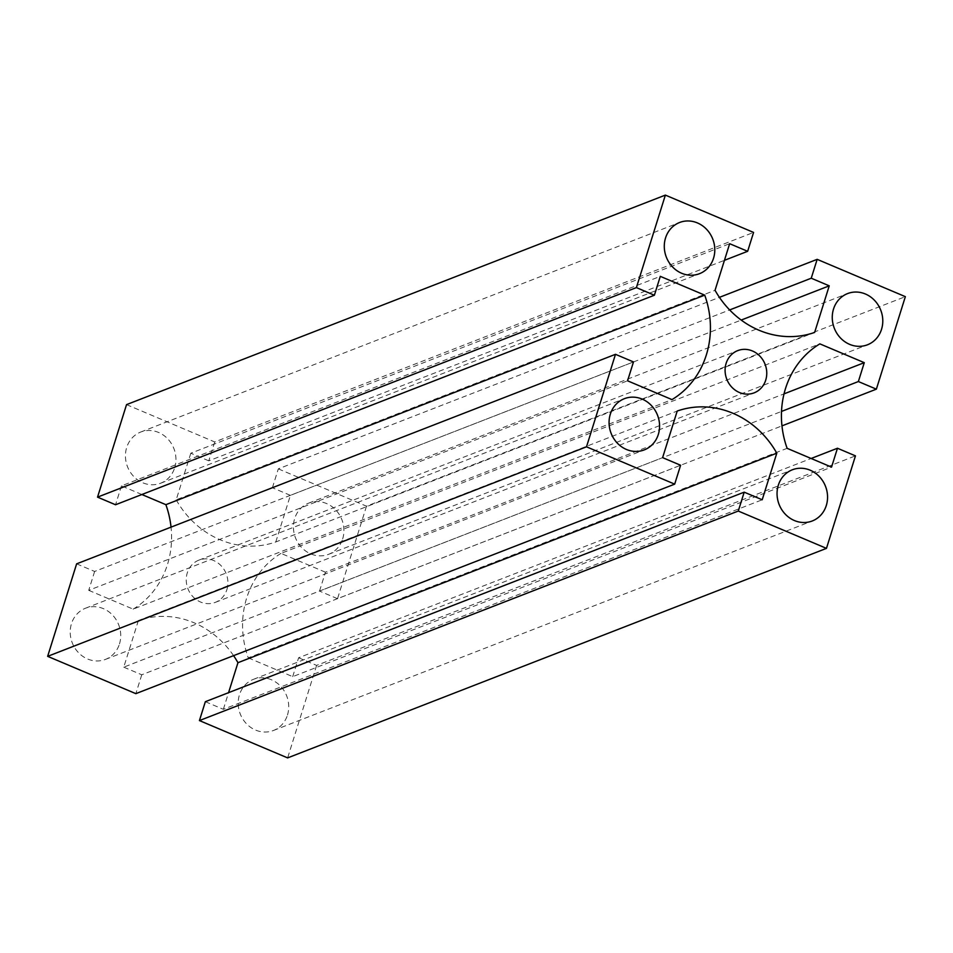 <?xml version="1.0" encoding="UTF-8"?>
<svg xmlns="http://www.w3.org/2000/svg" width="953" height="953" viewBox="0 0 953 953"><rect width="100%" height="100%" fill="white"/><g stroke="black" fill="none" stroke-linecap="round" stroke-linejoin="round"><path stroke-width="0.71" stroke-dasharray="4.76 3.57" d="M342.675 538.862A27.458 24.909 68.8 0 0 335.742 509.95A27.458 24.909 68.8 0 0 308.724 503.113A27.458 24.909 68.8 0 0 295.454 537.742A27.458 24.909 68.8 0 0 328.63 554.312A27.458 24.909 68.8 0 0 342.675 538.862M287.461 715.06A27.458 24.909 68.8 0 0 280.527 686.136A27.458 24.909 68.8 0 0 253.51 679.31A27.458 24.909 68.8 0 0 240.239 713.928A27.458 24.909 68.8 0 0 273.416 730.498A27.458 24.909 68.8 0 0 287.461 715.06M174.685 467.78A27.458 24.909 68.8 0 0 167.752 438.868A27.458 24.909 68.8 0 0 140.734 432.031A27.458 24.909 68.8 0 0 127.476 466.648A27.458 24.909 68.8 0 0 160.64 483.219A27.458 24.909 68.8 0 0 174.685 467.78M119.47 643.966A27.458 24.909 68.8 0 0 112.537 615.054A27.458 24.909 68.8 0 0 85.52 608.217A27.458 24.909 68.8 0 0 72.261 642.846A27.458 24.909 68.8 0 0 105.426 659.416A27.458 24.909 68.8 0 0 119.47 643.966M226.874 589.645A22.658 20.549 68.8 0 0 221.156 565.784A22.658 20.549 68.8 0 0 198.867 560.15A22.658 20.549 68.8 0 0 187.92 588.716A22.658 20.549 68.8 0 0 215.283 602.379A22.658 20.549 68.8 0 0 226.874 589.645M141.866 494.512L121.46 485.875L660.298 276.346M121.46 485.875L115.539 504.756M126.535 404.632L214.723 441.954L753.573 232.425M214.723 441.954L208.802 460.835L724.435 260.336M208.802 460.835L190.803 453.223L729.653 243.694M190.803 453.223L176.198 499.813L715.048 290.296M176.198 499.813A89.26 80.957 68.8 0 0 275.786 541.959L814.636 332.43M275.786 541.959L290.391 495.357L741.208 320.065M290.391 495.357L272.391 487.745L729.653 309.939M272.391 487.745L278.312 468.864L719.42 297.348M278.312 468.864L366.5 506.186L905.35 296.657M366.5 506.186L337.517 598.687L781.96 425.872M337.517 598.687L319.517 591.074L781.508 411.434M319.517 591.074L325.438 572.193L784.021 393.875M325.438 572.193L281.004 553.395L819.854 343.866M281.004 553.395A89.26 80.957 68.8 0 0 248.268 657.856L787.118 448.327M248.268 657.856L292.702 676.654L831.54 467.125M292.702 676.654L298.611 657.773L811.134 458.488M298.611 657.773L316.61 665.397L855.46 455.868M316.61 665.397L287.627 757.897M205.348 701.694L223.347 709.306L762.197 499.777M223.347 709.306L228.565 692.664M233.58 655.652A89.26 80.957 68.8 0 0 138.364 620.57L677.214 411.041M138.364 620.57L123.759 667.16L662.609 457.643M123.759 667.16L141.759 674.784L680.609 465.255M141.759 674.784L135.838 693.653M76.633 563.842L94.633 571.455L633.483 361.926M94.633 571.455L88.724 590.336L627.562 380.807M88.724 590.336L133.146 609.134L671.996 399.605M133.146 609.134A89.26 80.957 68.8 0 0 171.04 527.128M328.63 554.312L867.48 344.783M308.724 503.113L847.574 293.584M273.416 730.498L812.266 520.969M253.51 679.31L792.36 469.781M160.64 483.219L699.49 273.69M140.734 432.031L679.584 222.502M105.426 659.416L644.276 449.887M85.52 608.217L624.37 398.688M215.283 602.379L754.133 392.85M198.867 560.15L737.717 350.621"/><path stroke-width="1.43" d="M881.525 329.345A27.458 24.909 -111.2 0 1 867.48 344.783A27.458 24.909 -111.2 0 1 834.304 328.213A27.458 24.909 -111.2 0 1 847.574 293.584A27.458 24.909 -111.2 0 1 874.592 300.421A27.458 24.909 -111.2 0 1 881.525 329.345M826.299 505.531A27.458 24.909 -111.2 0 1 812.266 520.969A27.458 24.909 -111.2 0 1 779.089 504.399A27.458 24.909 -111.2 0 1 792.36 469.781A27.458 24.909 -111.2 0 1 819.366 476.619A27.458 24.909 -111.2 0 1 826.299 505.531M713.535 258.251A27.458 24.909 -111.2 0 1 699.49 273.69A27.458 24.909 -111.2 0 1 666.326 257.119A27.458 24.909 -111.2 0 1 679.584 222.502A27.458 24.909 -111.2 0 1 706.602 229.339A27.458 24.909 -111.2 0 1 713.535 258.251M658.32 434.449A27.458 24.909 -111.2 0 1 644.276 449.887A27.458 24.909 -111.2 0 1 611.111 433.317A27.458 24.909 -111.2 0 1 624.37 398.688A27.458 24.909 -111.2 0 1 651.387 405.525A27.458 24.909 -111.2 0 1 658.32 434.449M765.724 380.116A22.658 20.549 -111.2 0 1 754.133 392.85A22.658 20.549 -111.2 0 1 726.77 379.187A22.658 20.549 -111.2 0 1 737.717 350.621A22.658 20.549 -111.2 0 1 760.006 356.255A22.658 20.549 -111.2 0 1 765.724 380.116M704.732 295.144L660.298 276.346L654.389 295.227L636.39 287.603L665.373 195.103L753.573 232.425L747.652 251.306L729.653 243.694L715.048 290.296A89.26 80.957 68.8 0 0 814.636 332.43L829.241 285.84L811.241 278.216L817.162 259.347L905.35 296.657L876.367 389.158L858.367 381.545L864.276 362.664L819.854 343.866A89.26 80.957 68.8 0 0 787.118 448.327L831.54 467.125L837.461 448.244L855.46 455.868L826.465 548.368L738.277 511.046L744.198 492.165L762.197 499.777L776.802 453.187A89.26 80.957 68.8 0 0 677.214 411.041L662.609 457.643L680.609 465.255L674.688 484.136L586.5 446.814L615.483 354.313L633.483 361.926L627.562 380.807L671.996 399.605A89.26 80.957 68.8 0 0 704.732 295.144L165.882 504.673L141.866 494.512M636.39 287.603L97.54 497.132L115.539 504.756L654.389 295.227M97.54 497.132L126.535 404.632L665.373 195.103M724.435 260.336L747.652 251.306M741.208 320.065L829.241 285.84M729.653 309.939L811.241 278.216M719.42 297.348L817.162 259.347M781.96 425.872L876.367 389.158M781.508 411.434L858.367 381.545M784.021 393.875L864.276 362.664M811.134 458.488L837.461 448.244M738.277 511.046L199.427 720.575L287.627 757.897L826.465 548.368M199.427 720.575L205.348 701.694L744.198 492.165M228.565 692.664L237.952 662.704L776.802 453.187M237.952 662.704A89.26 80.957 68.8 0 0 233.58 655.652M586.5 446.814L47.65 656.343L135.838 693.653L674.688 484.136M47.65 656.343L76.633 563.842L615.483 354.313M171.04 527.128A89.26 80.957 68.8 0 0 165.882 504.673"/></g></svg>
